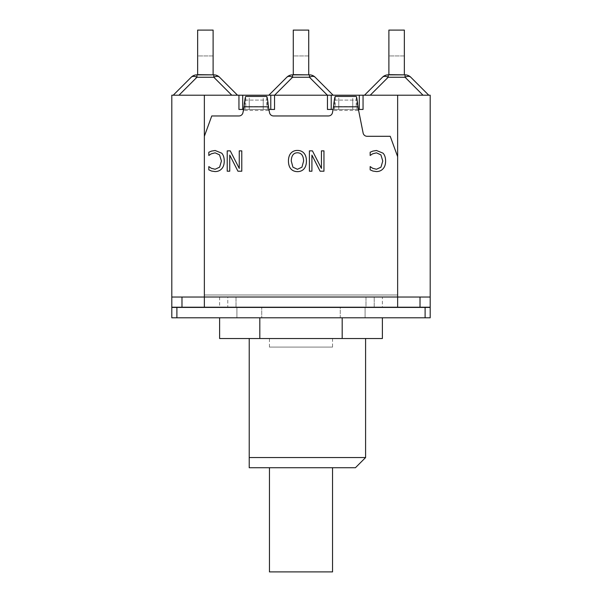 <?xml version="1.0" encoding="UTF-8"?>
<svg xmlns="http://www.w3.org/2000/svg" width="602" height="602" viewBox="0 0 602 602"><rect width="100%" height="100%" fill="white"/><g stroke="black" fill="none" stroke-linecap="round" stroke-linejoin="round"><path stroke-width="0.45" stroke-dasharray="3.01 2.26" d="M342.869 317.788L219.617 317.788L342.869 317.788M425.11 307.411L365.09 307.411L365.09 317.788L340.265 317.788L340.265 307.411L365.09 307.411L365.09 317.788L425.11 317.788L425.11 307.411L430.197 307.411L430.197 317.788L425.11 317.788M176.89 317.788L171.803 317.788L171.803 307.411L236.91 307.411L236.91 317.788L176.89 317.788L176.89 307.411M261.735 317.788L236.91 317.788L236.91 307.411L261.735 307.411L261.735 317.788L340.265 317.788L340.265 307.411L261.735 307.411L261.735 317.788M332.537 571.9L269.463 571.9M269.463 467.731L332.537 467.731L269.463 467.731M342.184 317.788L342.184 338.535L219.617 338.535M259.816 317.788L259.816 338.535M382.383 338.535L342.184 338.535M249.22 338.535L365.595 338.535L249.22 338.535M355.421 467.731L249.22 467.731L249.22 457.558L365.595 457.558M269.463 338.535L332.537 338.535L269.463 338.535L269.463 347.083L332.537 347.083L269.463 347.083M245.037 109.444L245.037 100.09C244.465 100.707 243.915 104.169 243.381 110.467L269.102 110.467L269.545 112.687A4.071 4.071 0 0 0 273.534 115.96A4.071 4.071 90 0 1 269.545 112.687L269.102 110.467C268.53 104.169 267.98 100.707 267.446 100.09L267.446 109.444L244.111 109.444L242.937 112.687L244.111 106.802L245.767 106.599L245.767 96.425L266.716 96.425L266.716 106.599L268.372 106.802L269.545 112.687A4.071 4.071 0 0 0 273.534 115.96L328.466 115.96A4.071 4.071 0 0 0 332.454 112.687A4.071 4.071 90 0 1 328.466 115.96A4.071 4.071 0 0 0 332.454 112.687L333.102 109.444L358.416 109.444L363.119 133.027A4.071 4.071 0 0 0 367.115 136.3L390.239 136.3L397.644 156.648L397.644 297.012L397.644 156.648L390.239 136.3L367.115 136.3A4.071 4.071 90 0 1 363.119 133.027L358.619 110.467L363.119 133.027A4.071 4.071 0 0 0 367.115 136.3L390.239 136.3L397.644 156.648L397.644 95.206L397.644 156.648M269.102 110.467L268.341 109.444L274.55 109.444L274.55 95.206L271.427 95.206L274.61 95.206L204.356 95.206L204.356 136.3L211.761 115.96L204.356 136.3L204.356 297.012L204.356 136.3L211.761 115.96L238.949 115.96A4.071 4.071 0 0 0 242.937 112.687L243.381 110.467M204.356 136.3L204.356 297.034L181.977 297.034L204.356 297.034L204.356 307.208L430.197 307.208L430.197 297.034L397.644 297.034L420.023 297.034L420.023 307.208M333.102 109.444L333.628 106.802L335.284 106.599L335.284 96.425L356.233 96.425L356.233 106.599L357.889 106.802L358.416 109.444M243.584 109.444L268.898 109.444M245.037 100.09L267.446 100.09L245.037 100.09M268.341 109.444L267.446 109.444M334.554 109.444L334.554 100.09C333.982 100.707 333.433 104.169 332.898 110.467L358.619 110.467C358.047 104.169 357.498 100.707 356.963 100.09L356.963 109.444L333.628 109.444L332.898 110.467M334.554 100.09L356.963 100.09L334.554 100.09M227.225 171.209L227.225 150.861L230.257 150.861L239.257 168.41L239.257 150.861L241.786 150.861L241.786 171.209L237.94 171.209L229.746 155.098L229.746 171.209L227.225 171.209M292.926 167.183L297.426 169.297L301.948 167.183L303.611 161.035C303.431 155.609 301.369 152.855 297.426 152.773C293.49 152.855 291.436 155.609 291.263 161.035L292.926 167.183M297.441 171.638C294.641 171.585 292.452 170.667 290.879 168.884C289.299 167.063 288.486 164.444 288.441 161.035C288.463 157.679 289.276 155.068 290.879 153.201C292.572 151.335 294.762 150.41 297.441 150.432C300.202 150.447 302.392 151.365 304.002 153.201C305.598 155.045 306.403 157.656 306.433 161.035C306.395 164.421 305.583 167.04 303.987 168.884C302.377 170.705 300.195 171.623 297.441 171.638M372.871 151.094L376.498 150.5L383.045 153.171C384.708 154.955 385.566 157.566 385.604 161.02C385.581 164.369 384.731 166.957 383.06 168.771C381.42 170.614 379.215 171.547 376.453 171.57L372.871 171.043L370.17 169.854L370.17 166.596L372.676 168.289L376.468 169.26L380.968 167.168L382.782 161.02L380.9 154.872L376.468 152.84L372.525 153.849L370.17 155.482L370.17 152.246L372.871 151.094M309.398 171.209L309.398 150.861L312.43 150.861L321.43 168.41L321.43 150.861L323.959 150.861L323.959 171.209L320.113 171.209L311.919 155.098L311.919 171.209L309.398 171.209M211.528 151.094L215.155 150.5L221.702 153.171C223.365 154.955 224.215 157.566 224.253 161.02C224.237 164.369 223.387 166.957 221.717 168.771C220.076 170.614 217.871 171.547 215.102 171.57L211.528 171.043L208.826 169.854L208.826 166.596L211.332 168.289L215.125 169.26L219.625 167.168L221.438 161.02L219.557 154.872L215.125 152.84L211.182 153.849L208.826 155.482L208.826 152.246L211.528 151.094M249.258 106.599L266.716 106.599L245.767 106.599L249.258 106.599L249.258 96.425M338.775 106.599L356.233 106.599L335.284 106.599L338.775 106.599L338.775 96.425M211.761 115.96L238.949 115.96A4.071 4.071 0 0 0 242.937 112.687A4.071 4.071 90 0 1 238.949 115.96L211.761 115.96M420.023 297.034L397.644 297.034L397.644 307.208M430.197 297.034L430.197 95.206L397.644 95.206L397.644 297.034L204.356 297.034L204.356 307.208L181.977 307.208L181.977 297.034L171.803 297.034L181.977 297.034M204.356 307.208L204.356 294.972L397.644 294.972L204.356 294.972L204.356 297.034L397.644 297.034L397.644 294.972L397.644 297.034L204.356 297.034L204.356 294.972L204.356 297.034L171.803 297.034L171.803 307.208L181.977 307.208M227.782 307.208L236.022 307.208L219.617 307.208L227.782 307.208L227.782 297.034L219.617 297.034L236.022 297.034L227.782 297.034L227.782 307.208M365.978 307.208L236.022 307.208L374.218 307.208L365.978 307.208L365.978 297.034L236.022 297.034L374.218 297.034L365.978 297.034L365.978 307.208M374.218 307.208L374.218 297.034L374.218 307.208L382.383 307.208L382.383 297.034L374.218 297.034L382.383 297.034M358.619 110.467L357.866 109.444L356.963 109.444M357.866 109.444L333.628 109.444M327.45 95.206L327.45 109.444L363.051 109.444L363.051 95.206L274.55 95.206M397.644 95.206L363.051 95.206M238.949 95.206L238.949 109.444L244.111 109.444M388.892 74.859L388.892 55.941L404.356 55.941L404.356 74.656L388.892 74.656L404.356 74.859M404.356 30.1L388.892 30.1L388.892 55.941L404.356 55.941L404.356 30.1M388.892 74.656L404.356 74.656M388.192 74.859L388.192 77.244A8.135 4.696 45 0 0 382.443 77.244A8.135 8.135 0 0 1 388.192 74.859L405.056 74.859A8.135 8.135 0 0 1 410.805 77.244A8.135 4.696 -45 0 0 405.056 77.244L405.056 74.859M423.018 95.206L364.481 95.206L423.018 95.206L405.056 77.244L388.192 77.244L370.23 95.206M364.481 95.206L382.443 77.244M268.853 95.206L270.78 95.206L268.853 95.206L286.815 77.244A8.135 8.135 0 0 1 292.572 74.859L309.428 74.859A8.135 8.135 0 0 1 315.185 77.244A8.135 4.696 -45 0 0 309.428 77.244L309.428 74.859M315.185 77.244L333.147 95.206L330.573 95.206M293.272 74.859L293.272 55.941L308.728 55.941L308.728 74.656L293.272 74.656L308.728 74.859M308.728 30.1L293.272 30.1L293.272 55.941L308.728 55.941L308.728 30.1M293.272 74.656L308.728 74.656M292.572 74.859L292.572 77.244A8.135 4.696 45 0 0 286.815 77.244M274.61 95.206L327.39 95.206L274.61 95.206L292.572 77.244L309.428 77.244L327.39 95.206M271.427 95.206L270.78 95.206L270.78 109.444L238.949 109.444L270.78 109.444M197.644 74.859L197.644 55.941L213.108 55.941L213.108 74.656L197.644 74.656L213.108 74.859M213.108 30.1L197.644 30.1L197.644 55.941L213.108 55.941L213.108 30.1M197.644 74.656L213.108 74.656M237.519 95.206L231.77 95.206L237.519 95.206L219.557 77.244A8.135 4.696 -45 0 0 213.808 77.244L213.808 74.859L196.944 74.859L196.944 77.244A8.135 4.696 45 0 0 191.195 77.244M178.982 95.206L231.77 95.206L178.982 95.206L196.944 77.244L213.808 77.244L231.77 95.206M204.356 95.206L171.803 95.206L171.803 297.034M397.644 297.012L397.644 294.972L397.644 297.034L204.356 297.012M204.356 297.034L397.644 297.034M357.889 106.802L333.628 106.802M268.372 106.802L244.111 106.802M249.258 109.444L249.258 100.09M263.224 109.444L263.224 100.09M338.775 109.444L338.775 100.09M352.742 109.444L352.742 100.09M263.224 106.599L263.224 96.425M352.742 106.599L352.742 96.425M236.022 297.034L236.022 307.208L236.022 297.034M359.281 95.206L359.281 109.444M331.22 95.206L331.22 109.444M242.719 95.206L242.719 109.444M332.537 338.535L332.537 347.083M219.617 297.034L219.617 307.208"/><path stroke-width="0.9" d="M425.11 317.788L430.197 317.788L430.197 307.411L171.803 307.411L171.803 317.788L425.11 317.788L425.11 307.411M269.463 467.731L269.463 571.9L332.537 571.9L332.537 467.731M342.184 317.788L342.184 338.535L382.383 338.535L382.383 317.788M259.816 317.788L259.816 338.535L342.184 338.535M219.617 317.788L219.617 338.535L259.816 338.535M249.22 467.731L355.421 467.731L365.595 457.558L249.22 457.558L249.22 338.535L249.22 467.731M204.356 136.3L211.761 115.96L238.949 115.96A4.071 4.071 0 0 0 242.937 112.687L244.111 106.802C244.645 100.504 245.195 97.042 245.767 96.425L266.716 96.425C267.25 97.05 267.8 100.504 268.372 106.802L269.545 112.687A4.071 4.071 0 0 0 273.534 115.96L328.466 115.96A4.071 4.071 0 0 0 332.454 112.687L333.628 106.802C334.163 100.504 334.72 97.042 335.284 96.425L356.233 96.425C356.768 97.05 357.317 100.504 357.889 106.802L363.119 133.027A4.071 4.071 0 0 0 367.115 136.3L390.239 136.3L397.644 156.648M420.023 297.034L420.023 307.208L204.356 307.208L204.356 297.034L171.803 297.034L171.803 307.208L181.977 307.208L181.977 297.034M227.225 171.209L227.225 150.861L230.257 150.861L239.257 168.41L239.257 150.861L241.786 150.861L241.786 171.209L237.94 171.209L229.746 155.098L229.746 171.209L227.225 171.209M292.926 167.183L297.426 169.297L301.948 167.183L303.611 161.035C303.431 155.609 301.369 152.855 297.426 152.773C293.49 152.855 291.436 155.609 291.263 161.035L292.926 167.183M297.441 171.638C294.641 171.585 292.452 170.667 290.879 168.884C289.299 167.063 288.486 164.444 288.441 161.035C288.463 157.679 289.276 155.068 290.879 153.201C292.572 151.335 294.762 150.41 297.441 150.432C300.202 150.447 302.392 151.365 304.002 153.201C305.598 155.045 306.403 157.656 306.433 161.035C306.395 164.421 305.583 167.04 303.987 168.884C302.377 170.705 300.195 171.623 297.441 171.638M372.871 151.094L376.498 150.5L383.045 153.171C384.708 154.955 385.566 157.566 385.604 161.02C385.581 164.369 384.731 166.957 383.06 168.771C381.42 170.614 379.215 171.547 376.453 171.57L372.871 171.043L370.17 169.854L370.17 166.596L372.676 168.289L376.468 169.26L380.968 167.168L382.782 161.02L380.9 154.872L376.468 152.84L372.525 153.849L370.17 155.482L370.17 152.246L372.871 151.094M309.398 171.209L309.398 150.861L312.43 150.861L321.43 168.41L321.43 150.861L323.959 150.861L323.959 171.209L320.113 171.209L311.919 155.098L311.919 171.209L309.398 171.209M211.528 151.094L215.155 150.5L221.702 153.171C223.365 154.955 224.215 157.566 224.253 161.02C224.237 164.369 223.387 166.957 221.717 168.771C220.076 170.614 217.871 171.547 215.102 171.57L211.528 171.043L208.826 169.854L208.826 166.596L211.332 168.289L215.125 169.26L219.625 167.168L221.438 161.02L219.557 154.872L215.125 152.84L211.182 153.849L208.826 155.482L208.826 152.246L211.528 151.094M204.356 307.208L181.977 307.208M333.102 109.444L327.45 109.444L327.45 95.206L397.644 95.206L397.644 297.034L430.197 297.034L430.197 307.208L420.023 307.208M382.383 307.208L374.218 307.208M397.644 297.034L397.644 307.208M363.051 95.206L363.051 109.444L358.416 109.444M243.584 109.444L238.949 109.444L238.949 95.206L327.45 95.206M171.803 297.034L171.803 95.206L238.949 95.206M274.55 95.206L274.55 109.444L268.898 109.444M404.356 74.656L404.356 30.1L388.892 30.1L388.892 74.656L404.356 74.859M382.443 77.244A8.135 4.696 45 0 1 388.192 77.244L388.192 74.859A8.135 8.135 0 0 0 382.443 77.244L364.481 95.206M405.056 74.859L405.056 77.244A8.135 4.696 -45 0 1 410.805 77.244A8.135 8.135 0 0 0 405.056 74.859L388.192 74.859M410.805 77.244L428.767 95.206L410.805 77.244M330.573 95.206L333.147 95.206L315.185 77.244A8.135 8.135 0 0 0 309.428 74.859L292.572 74.859A8.135 8.135 0 0 0 286.815 77.244A8.135 4.696 45 0 1 292.572 77.244L292.572 74.859M270.78 109.444L270.78 95.206L271.427 95.206M308.728 74.656L308.728 30.1L293.272 30.1L293.272 74.656L308.728 74.859M309.428 74.859L309.428 77.244A8.135 4.696 -45 0 1 315.185 77.244M286.815 77.244L268.853 95.206M213.108 74.656L213.108 30.1L197.644 30.1L197.644 74.656L213.108 74.859M231.77 95.206L213.808 77.244L213.808 74.859A8.135 8.135 0 0 1 219.557 77.244A8.135 8.135 0 0 0 213.808 74.859L196.944 74.859A8.135 8.135 0 0 0 191.195 77.244A8.135 8.135 0 0 1 196.944 74.859L196.944 77.244L213.808 77.244A8.135 4.696 -45 0 1 219.557 77.244L237.519 95.206M191.195 77.244L173.233 95.206L191.195 77.244A8.135 4.696 45 0 1 196.944 77.244L178.982 95.206M397.644 95.206L430.197 95.206L430.197 297.034M204.356 95.206L204.356 297.034M176.89 317.788L176.89 307.411M357.889 106.802L333.628 106.802M268.372 106.802L244.111 106.802M397.644 297.012L204.356 297.012M370.23 95.206L388.192 77.244L405.056 77.244L423.018 95.206M274.61 95.206L292.572 77.244L309.428 77.244L327.39 95.206M359.281 95.206L359.281 109.444M331.22 95.206L331.22 109.444M242.719 95.206L242.719 109.444M365.595 338.535L365.595 457.558"/></g></svg>
